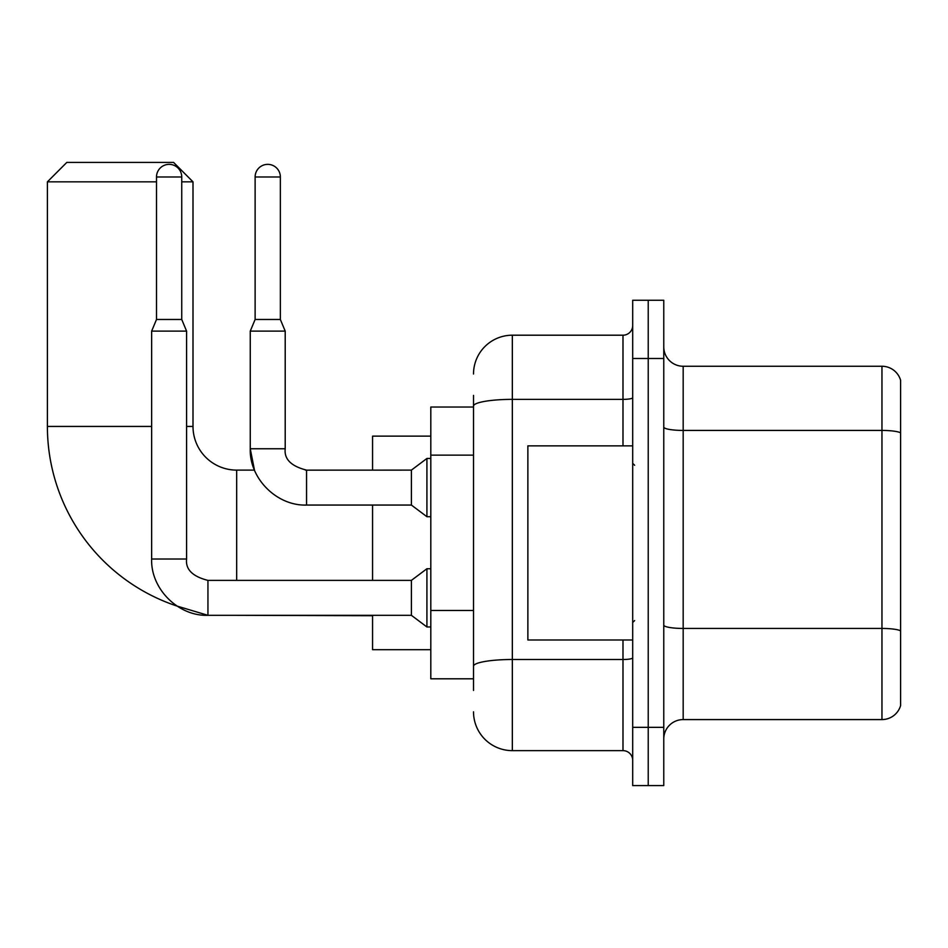 <?xml version="1.0" encoding="UTF-8"?>
<svg xmlns="http://www.w3.org/2000/svg" width="948" height="948" viewBox="0 0 948 948"><rect width="100%" height="100%" fill="white"/><g stroke="black" fill="none" stroke-linecap="round" stroke-linejoin="round"><path stroke-width="1.42" d="M473.514 443.498L473.514 395.375L473.514 407.024L430.807 407.024L430.807 678.804L473.514 678.804M473.514 690.452L473.514 395.375M473.514 374.022A38.821 38.821 0 0 1 512.335 335.201L512.335 750.638L622.99 750.638A9.705 9.705 0 0 1 632.695 760.343A9.705 9.705 0 0 0 622.99 750.638L622.99 639.983M632.695 727.341L632.695 785.584L648.231 785.584L648.231 727.341L648.231 785.584L663.766 785.584L663.766 727.341L648.231 727.341L648.231 358.498L648.231 727.341L632.695 727.341L632.695 358.498L648.231 358.498L648.231 300.255L648.231 358.498L663.766 358.498L663.766 727.341M663.766 358.498L663.766 300.255L632.695 300.255L632.695 358.498M512.335 335.201L622.99 335.201A9.705 9.705 0 0 0 632.695 325.496M473.514 672.985L473.514 622.101M512.335 750.638A38.821 38.821 0 0 1 473.514 711.806M663.766 738.99A19.41 19.41 0 0 1 683.176 719.579L881.96 719.579L881.96 366.26L683.176 366.26A19.41 19.41 0 0 1 663.766 346.849A19.41 19.41 0 0 0 683.176 366.26L683.176 719.579M900.6 380.231A19.41 19.41 0 0 0 881.96 366.26A19.41 19.41 0 0 1 900.6 380.231L900.6 705.596A19.41 19.41 0 0 1 881.96 719.579M207.944 580.413L207.944 615.323L177.003 606.068A189.28 189.28 0 0 1 47.4 426.434L47.4 181.838L66.81 162.416L173.579 162.416L193.001 181.838L181.743 181.838M236.68 580.377L236.68 470.113A43.679 43.679 0 0 1 193.001 426.434L193.001 181.838M156.503 181.838L47.4 181.838M372.564 505.059L372.564 580.377M372.564 615.323L372.564 649.688L430.807 649.688M430.807 436.139L372.564 436.139L372.564 470.113M181.743 319.476L156.503 319.476L156.503 176.98A12.62 12.62 0 0 1 169.123 164.359A12.62 12.62 0 0 1 181.743 176.98L181.743 319.476L186.59 331.125L186.59 559.024C185.417 569.381 192.539 576.503 207.944 580.377L411.396 580.377L411.396 615.323L207.944 615.323C178.224 616.39 150.59 588.744 151.644 559.024L151.644 331.125L186.59 331.125M411.396 580.377L426.92 568.741L426.92 626.972L430.807 626.972M280.359 319.476L255.119 319.476L255.119 176.98A12.62 12.62 0 0 1 267.739 164.359A12.62 12.62 0 0 1 280.359 176.98L280.359 319.476L285.206 331.125L250.26 331.125L250.26 448.76L285.206 448.76C284.033 459.116 291.154 466.238 306.56 470.113L306.56 505.059C276.84 506.125 249.206 478.479 250.26 448.76L254.467 470.113L236.68 470.113M306.56 470.149L411.396 470.113L411.396 505.059L306.56 505.059M411.396 470.113L426.92 458.465L426.92 516.707L430.807 516.707M632.695 445.856L527.87 445.856L527.87 639.983L632.695 639.983M473.514 455.147L430.807 455.147M473.514 610.453L430.807 610.453M632.695 657.817A9.705 1.683 0 0 1 622.99 659.5L512.335 659.5A38.821 6.743 180 0 0 473.514 666.243M473.514 406.111A38.821 6.743 180 0 1 512.335 399.369L622.99 399.369L622.99 335.201M622.99 445.856L622.99 399.369A9.705 1.683 0 0 0 632.695 397.674M900.6 432.857A19.41 3.365 180 0 0 881.96 430.428L683.176 430.428A19.41 3.365 -0 0 1 663.766 427.05M900.6 630.87A19.41 3.365 180 0 0 881.96 628.441L683.176 628.441A19.41 3.365 0 0 1 663.766 625.064M47.4 426.434L151.644 426.434M186.59 426.434L193.001 426.434M372.564 615.714L236.68 615.323M151.644 559.024L186.59 559.024M156.503 176.98L181.743 176.98M255.119 176.98L280.359 176.98M285.206 331.125L285.206 448.76C284.033 459.116 291.154 466.238 306.56 470.113L305.351 470.113M411.396 615.323L426.92 626.972M426.92 568.741L430.807 568.741M156.503 319.476L151.644 331.125M411.396 505.059L426.92 516.707M255.119 319.476L250.26 331.125M426.92 458.465L430.807 458.465M634.639 465.267L632.695 463.323M634.639 620.573L632.695 622.504"/></g></svg>
